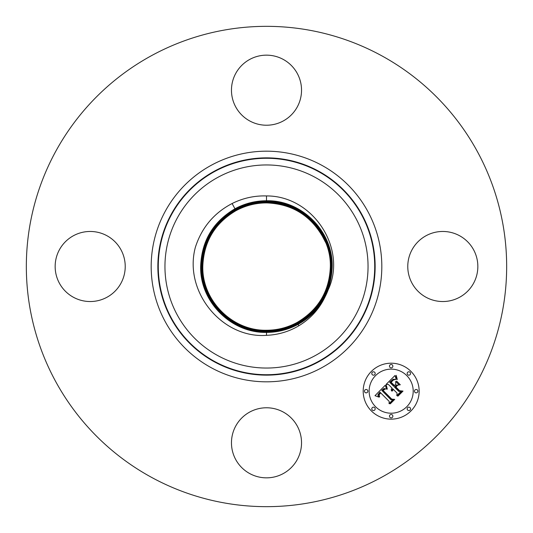 <?xml version="1.0" encoding="UTF-8"?>
<svg xmlns="http://www.w3.org/2000/svg" width="533" height="533" viewBox="0 0 533 533"><rect width="100%" height="100%" fill="white"/><g stroke="black" fill="none" stroke-linecap="round" stroke-linejoin="round"><path stroke-width="0.8" d="M325.69 242.575L322.378 236.239C309.953 214.966 291.324 203.853 266.493 202.9C255.693 202.933 245.526 205.518 235.999 210.662C215.026 223.087 203.972 241.409 202.833 265.634C201.481 299.886 231.895 331.04 266.493 330.247C277.307 330.227 287.5 327.628 297.068 322.465C318.094 310.019 329.181 291.651 330.32 267.366C331.679 233.034 301.192 201.807 266.507 202.6C255.647 202.627 245.433 205.232 235.859 210.402C214.779 222.874 203.673 241.289 202.527 265.634C201.168 300.052 231.728 331.346 266.493 330.553C277.393 330.52 287.633 327.915 297.221 322.738C318.354 310.233 329.487 291.771 330.633 267.366C331.999 232.861 301.352 201.487 266.5 202.287C255.574 202.32 245.307 204.939 235.699 210.129C214.526 222.667 203.359 241.163 202.214 265.627C200.848 300.219 231.562 331.673 266.5 330.866C277.446 330.826 287.733 328.208 297.367 323.005C318.601 310.439 329.787 291.897 330.94 267.373C332.312 232.701 301.525 201.174 266.5 201.98C255.607 201.987 245.293 204.612 235.553 209.855C214.273 222.454 203.06 241.043 201.907 265.627C200.535 300.379 231.395 331.979 266.5 331.173C277.48 331.146 287.82 328.515 297.521 323.278C318.847 310.652 330.094 292.017 331.246 267.379C332.625 232.541 301.691 200.861 266.5 201.674C255.494 201.701 245.133 204.339 235.406 209.589C214.026 222.248 202.76 240.923 201.601 265.621C200.221 300.539 231.229 332.292 266.5 331.479C277.533 331.453 287.927 328.808 297.667 323.551C319.1 310.859 330.393 292.137 331.553 267.379C332.938 232.381 301.858 200.555 266.5 201.367C255.42 201.401 245.007 204.052 235.26 209.316C213.78 222.034 202.46 240.803 201.294 265.614C199.902 300.699 231.062 332.605 266.5 331.793C277.566 331.766 288.007 329.108 297.814 323.817C319.347 311.072 330.693 292.264 331.859 267.386C333.252 232.221 302.024 200.241 266.5 201.054C255.334 201.101 244.874 203.759 235.113 209.049C213.533 221.828 202.16 240.683 200.994 265.607C199.595 300.859 230.896 332.905 266.5 332.092C230.889 332.912 199.589 300.859 200.988 265.607C202.16 240.676 213.533 221.821 235.113 209.049C244.907 203.759 255.374 201.101 266.5 201.061L266.5 201.367C255.447 201.401 245.033 204.046 235.266 209.322C213.786 222.034 202.46 240.803 201.301 265.614C199.908 300.692 231.062 332.592 266.5 331.786C277.586 331.753 288.02 329.094 297.807 323.811C319.34 311.065 330.687 292.257 331.852 267.386C333.245 232.221 302.024 200.248 266.5 201.061M235.992 210.668C215.019 223.087 203.966 241.409 202.833 265.641C201.474 299.899 231.895 331.046 266.507 330.253C277.347 330.22 287.534 327.622 297.074 322.472C318.101 310.019 329.187 291.651 330.32 267.366C331.679 233.021 301.185 201.8 266.5 202.593C255.653 202.62 245.44 205.218 235.852 210.395L236.006 210.668C245.533 205.525 255.7 202.94 266.507 202.906C288.22 203.526 305.502 212.48 318.354 229.763A63.547 63.547 0 0 1 322.378 236.239M249.704 473.557A35.038 35.038 0 0 1 235.753 426.014A35.038 35.038 0 0 1 283.296 412.062A35.038 35.038 0 0 1 297.247 459.606A35.038 35.038 0 0 1 249.704 473.557M59.443 249.704A35.038 35.038 0 0 1 106.986 235.753A35.038 35.038 0 0 1 120.938 283.296A35.038 35.038 0 0 1 73.394 297.247A35.038 35.038 0 0 1 59.443 249.704M283.296 59.443A35.038 35.038 0 0 1 297.247 106.986A35.038 35.038 0 0 1 249.704 120.938A35.038 35.038 0 0 1 235.753 73.394A35.038 35.038 0 0 1 283.296 59.443M381.641 55.738A240.163 240.163 0 0 1 477.262 381.641A240.163 240.163 0 0 1 151.359 477.262A240.163 240.163 0 0 1 55.738 151.359A240.163 240.163 0 0 1 381.641 55.738M473.557 283.296A35.038 35.038 0 0 1 426.014 297.247A35.038 35.038 0 0 1 412.062 249.704A35.038 35.038 0 0 1 459.606 235.753A35.038 35.038 0 0 1 473.557 283.296M235.26 209.322L235.846 210.395C214.772 222.874 203.666 241.289 202.52 265.634C201.161 300.059 231.728 331.359 266.5 330.56C277.4 330.527 287.64 327.915 297.221 322.738C318.348 310.226 329.481 291.778 330.627 267.373C331.992 232.868 301.358 201.494 266.507 202.293C255.613 202.32 245.347 204.932 235.706 210.129C214.532 222.667 203.366 241.163 202.22 265.627C200.854 300.212 231.562 331.659 266.5 330.86C277.453 330.833 287.74 328.208 297.374 323.011C318.594 310.439 329.78 291.897 330.933 267.373C332.306 232.708 301.525 201.188 266.5 201.987C255.527 202.02 245.213 204.645 235.559 209.862C214.279 222.454 203.066 241.043 201.914 265.621C200.541 300.372 231.395 331.972 266.5 331.166C277.5 331.133 287.84 328.501 297.514 323.278C318.841 310.646 330.087 292.017 331.24 267.379C332.619 232.548 301.691 200.874 266.5 201.681C255.567 201.681 245.2 204.319 235.413 209.589C214.033 222.248 202.767 240.923 201.607 265.621C200.221 300.532 231.229 332.286 266.5 331.479C277.526 331.446 287.913 328.808 297.661 323.544C319.094 310.859 330.387 292.137 331.546 267.386C332.932 232.388 301.858 200.561 266.5 201.367L266.5 202.287M298.873 325.756L298.107 324.357C312.338 316.362 322.392 304.789 328.261 289.639C347.316 248.684 313.124 195.671 266.5 195.937C254.441 195.578 242.975 198.103 232.102 203.526C213.986 213.007 201.747 227.578 195.384 247.232C183.365 291.618 222.094 338.695 266.5 335.337C278.146 334.837 288.939 331.646 298.873 325.756C310.526 318.667 319.247 309.047 325.043 296.888C318.801 308.7 309.826 317.861 298.107 324.357C288.286 329.68 277.746 332.359 266.5 332.405C277.686 332.372 288.22 329.687 298.107 324.35L297.96 324.091C288.186 329.387 277.7 332.052 266.5 332.099C277.613 332.066 288.1 329.401 297.954 324.084C319.587 311.279 330.986 292.377 332.159 267.393C333.558 232.062 302.191 199.935 266.5 200.754C302.191 199.928 333.571 232.062 332.166 267.399C330.993 292.384 319.593 311.279 297.96 324.091L297.814 323.817M232.102 203.526L234.966 208.776C244.767 203.466 255.274 200.794 266.5 200.748C255.307 200.794 244.794 203.473 234.966 208.783C213.287 221.621 201.86 240.556 200.688 265.607C199.282 301.018 230.729 333.218 266.5 332.399C230.722 333.225 199.275 301.018 200.681 265.601C201.854 240.556 213.287 221.615 234.966 208.776L235.113 209.049M328.261 289.639A65.959 65.959 0 0 1 325.043 296.888M371.388 410.95A27.969 27.969 0 0 1 371.388 371.388A27.969 27.969 0 0 1 410.95 371.388A27.969 27.969 0 0 1 410.95 410.95A27.969 27.969 0 0 1 371.388 410.95M406.752 375.585A22.04 22.04 0 0 1 406.752 406.752A22.04 22.04 0 0 1 375.585 406.752A22.04 22.04 0 0 1 375.585 375.585A22.04 22.04 0 0 1 406.752 375.585M385.259 385.246L386.625 389.117L383.947 388.53L381.748 390.309L391.015 399.783L392.974 399.71L389.03 403.654L389.223 401.436L380.622 392.834L379.103 394.913L379.649 396.958L378.776 394.86L380.302 392.708L379.976 392.188L377.99 394.653L378.07 395.819L378.923 397.112L374.992 395.686L385.259 385.246M386.345 385.246L387.318 389.17L386.165 386.218L386.345 385.246M385.386 388.903L383.047 390.416L391.735 399.117L394.733 399.37L390.316 403.787L389.883 403.754L394.02 399.61L391.542 399.45L382.534 390.442L384.213 388.963L385.386 388.903M386.052 384.453L395.026 375.479L396.199 379.489L393.174 379.223L389.67 382.274L393.714 386.318L394.24 385.792L390.669 382.221L393.048 379.936L395.146 379.509L393.407 380.049L391.115 382.241L394.453 385.572L395.759 384.266L395.679 381.428L399.304 385.046L396.419 385.066L394.44 387.045L398.797 391.402L401.023 391.415L396.779 395.659L397.065 393.127L393.347 389.41L392.335 391.062L393.114 389.177L392.708 388.77L391.502 390.989L391.255 389.496L391.982 388.044L388.337 384.4L386.052 384.453M396.212 375.352L397.298 379.549L396.212 377.704L396.212 375.352M396.619 381.095L400.35 384.833L396.619 381.095M397.678 385.252L395.906 387.025L399.603 390.729L403.015 391.089L398.004 396.092L397.558 396.079L402.295 391.342L399.497 391.049L395.459 387.011L397.678 385.252M374.686 372.287A1.692 1.692 0 0 1 374.686 374.686A1.692 1.692 0 0 1 372.287 374.686A1.692 1.692 0 0 1 372.287 372.287A1.692 1.692 0 0 1 374.686 372.287M410.05 372.287A1.692 1.692 0 0 1 410.05 374.686A1.692 1.692 0 0 1 407.652 374.686A1.692 1.692 0 0 1 407.652 372.287A1.692 1.692 0 0 1 410.05 372.287M392.368 364.965A1.692 1.692 0 0 1 392.368 367.364A1.692 1.692 0 0 1 389.969 367.364A1.692 1.692 0 0 1 389.969 364.965A1.692 1.692 0 0 1 392.368 364.965M410.05 407.652A1.692 1.692 0 0 1 410.05 410.05A1.692 1.692 0 0 1 407.652 410.05A1.692 1.692 0 0 1 407.652 407.652A1.692 1.692 0 0 1 410.05 407.652M417.372 389.969A1.692 1.692 0 0 1 417.372 392.368A1.692 1.692 0 0 1 414.974 392.368A1.692 1.692 0 0 1 414.974 389.969A1.692 1.692 0 0 1 417.372 389.969M372.287 410.05A1.692 1.692 0 0 1 372.287 407.652A1.692 1.692 0 0 1 374.686 407.652A1.692 1.692 0 0 1 374.686 410.05A1.692 1.692 0 0 1 372.287 410.05M364.965 392.368A1.692 1.692 0 0 1 364.965 389.969A1.692 1.692 0 0 1 367.364 389.969A1.692 1.692 0 0 1 367.364 392.368A1.692 1.692 0 0 1 364.965 392.368M389.969 417.372A1.692 1.692 0 0 1 389.969 414.974A1.692 1.692 0 0 1 392.368 414.974A1.692 1.692 0 0 1 392.368 417.372A1.692 1.692 0 0 1 389.969 417.372M266.5 195.937L266.5 201.054M217.817 355.618A101.55 101.55 0 0 1 177.382 217.817A101.55 101.55 0 0 1 315.183 177.382A101.55 101.55 0 0 1 355.618 315.183A101.55 101.55 0 0 1 217.817 355.618M214.612 361.474A108.226 108.226 0 0 1 171.526 214.612A108.226 108.226 0 0 1 318.388 171.526A108.226 108.226 0 0 1 361.474 318.388A108.226 108.226 0 0 1 214.612 361.474M214.413 361.84A108.639 108.639 0 0 1 171.16 214.413A108.639 108.639 0 0 1 318.587 171.16A108.639 108.639 0 0 1 361.84 318.587A108.639 108.639 0 0 1 214.413 361.84M211.215 367.703A115.321 115.321 0 0 1 165.297 211.215A115.321 115.321 0 0 1 321.785 165.297A115.321 115.321 0 0 1 367.703 321.785A115.321 115.321 0 0 1 211.215 367.703M266.5 335.337L266.507 330.253M297.667 323.544L297.081 322.465"/></g></svg>

